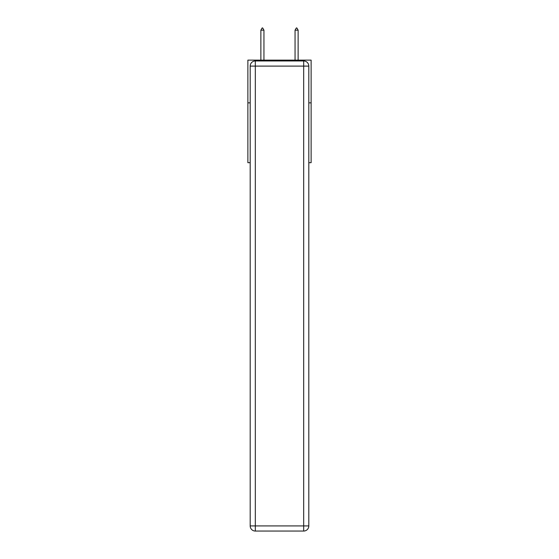 <?xml version="1.0" encoding="UTF-8"?>
<svg xmlns="http://www.w3.org/2000/svg" width="559" height="559" viewBox="0 0 559 559"><rect width="100%" height="100%" fill="white"/><g stroke="black" fill="none" stroke-linecap="round" stroke-linejoin="round"><path stroke-width="0.84" d="M250.187 102.856L247.875 102.856L247.875 60.12L311.125 60.12L311.125 162.683L308.813 162.683M247.875 102.856L247.875 162.683L250.187 162.683M311.125 102.856L308.813 102.856M255.309 60.973L303.691 60.973A5.129 5.129 0 0 1 308.813 66.102L308.813 525.921A5.129 5.129 0 0 1 303.691 531.05L255.309 531.05L255.309 525.921L303.691 525.921L303.691 66.102L255.309 66.102L255.309 525.921L250.187 525.921L250.187 66.102L255.309 66.102L255.309 60.973A5.129 5.129 0 0 0 250.187 66.102A5.129 5.129 0 0 1 255.309 60.973M250.187 525.921A5.129 5.129 0 0 0 255.309 531.05A5.129 5.129 0 0 1 250.187 525.921M263.946 30.172L262.66 27.95L262.15 27.95L260.871 30.172L263.946 30.172L263.946 60.12M260.871 30.172L260.871 60.12M296.34 27.95L296.85 27.95L298.129 30.172L295.054 30.172L296.34 27.95M298.129 60.12L298.129 30.172M295.054 60.12L295.054 30.172M303.691 531.05A5.129 5.129 0 0 0 308.813 525.921L303.691 525.921L303.691 531.05M308.813 66.102A5.129 5.129 0 0 0 303.691 60.973L303.691 66.102L308.813 66.102"/></g></svg>
